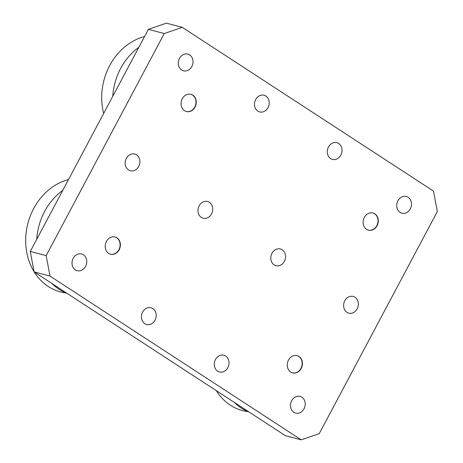 <?xml version="1.0" encoding="UTF-8"?>
<svg xmlns="http://www.w3.org/2000/svg" width="463" height="463" viewBox="0 0 463 463"><rect width="100%" height="100%" fill="white"/><g stroke="black" fill="none" stroke-linecap="round" stroke-linejoin="round"><path stroke-width="0.69" d="M75.371 269.883A8.641 7.281 -75.2 0 1 72.708 259.361A8.641 7.281 -75.2 0 1 81.586 253.973A8.641 7.281 -75.2 0 1 83.398 254.783A8.641 7.281 -75.2 0 1 86.06 265.305A8.641 7.281 -75.2 0 1 77.182 270.687A8.641 7.281 -75.2 0 1 75.371 269.883M144.821 323.689A8.641 7.281 -75.2 0 1 142.158 313.167A8.641 7.281 -75.2 0 1 151.036 307.779A8.641 7.281 -75.2 0 1 152.848 308.59A8.641 7.281 -75.2 0 1 155.51 319.111A8.641 7.281 -75.2 0 1 146.632 324.499A8.641 7.281 -75.2 0 1 144.821 323.689M201.33 217.413A8.641 7.281 -75.2 0 1 198.668 206.886A8.641 7.281 -75.2 0 1 207.546 201.503A8.641 7.281 -75.2 0 1 209.357 202.308A8.641 7.281 -75.2 0 1 212.019 212.83A8.641 7.281 -75.2 0 1 203.141 218.218A8.641 7.281 -75.2 0 1 201.33 217.413M128.511 169.944A8.641 7.281 -75.2 0 1 125.849 159.417A8.641 7.281 -75.2 0 1 134.727 154.034A8.641 7.281 -75.2 0 1 136.539 154.839A8.641 7.281 -75.2 0 1 139.201 165.36A8.641 7.281 -75.2 0 1 130.323 170.749A8.641 7.281 -75.2 0 1 128.511 169.944M346.966 312.351A8.641 7.281 -75.2 0 1 344.304 301.824A8.641 7.281 -75.2 0 1 353.182 296.442A8.641 7.281 -75.2 0 1 354.994 297.246A8.641 7.281 -75.2 0 1 357.656 307.773A8.641 7.281 -75.2 0 1 348.778 313.156A8.641 7.281 -75.2 0 1 346.966 312.351M274.148 264.882A8.641 7.281 -75.2 0 1 271.486 254.355A8.641 7.281 -75.2 0 1 280.364 248.972A8.641 7.281 -75.2 0 1 282.175 249.777A8.641 7.281 -75.2 0 1 284.838 260.304A8.641 7.281 -75.2 0 1 275.96 265.687A8.641 7.281 -75.2 0 1 274.148 264.882M217.639 371.158A8.641 7.281 -75.2 0 1 214.977 360.636A8.641 7.281 -75.2 0 1 223.855 355.248A8.641 7.281 -75.2 0 1 225.666 356.059A8.641 7.281 -75.2 0 1 228.328 366.58A8.641 7.281 -75.2 0 1 219.45 371.968A8.641 7.281 -75.2 0 1 217.639 371.158M293.826 412.29A8.641 7.281 -75.2 0 1 291.163 401.768A8.641 7.281 -75.2 0 1 300.041 396.38A8.641 7.281 -75.2 0 1 301.853 397.19A8.641 7.281 -75.2 0 1 304.515 407.712A8.641 7.281 -75.2 0 1 295.637 413.1A8.641 7.281 -75.2 0 1 293.826 412.29M400.101 212.407A8.641 7.281 -75.2 0 1 397.439 201.885A8.641 7.281 -75.2 0 1 406.323 196.497A8.641 7.281 -75.2 0 1 408.135 197.307A8.641 7.281 -75.2 0 1 410.797 207.829A8.641 7.281 -75.2 0 1 401.919 213.217A8.641 7.281 -75.2 0 1 400.101 212.407M330.657 158.601A8.641 7.281 -75.2 0 1 327.995 148.079A8.641 7.281 -75.2 0 1 336.873 142.691A8.641 7.281 -75.2 0 1 338.685 143.501A8.641 7.281 -75.2 0 1 341.347 154.023A8.641 7.281 -75.2 0 1 332.469 159.405A8.641 7.281 -75.2 0 1 330.657 158.601M257.839 111.132A8.641 7.281 -75.2 0 1 255.177 100.61A8.641 7.281 -75.2 0 1 264.055 95.222A8.641 7.281 -75.2 0 1 265.866 96.032A8.641 7.281 -75.2 0 1 268.528 106.554A8.641 7.281 -75.2 0 1 259.65 111.936A8.641 7.281 -75.2 0 1 257.839 111.132M181.652 70A8.641 7.281 -75.2 0 1 178.99 59.478A8.641 7.281 -75.2 0 1 187.868 54.09A8.641 7.281 -75.2 0 1 189.68 54.9A8.641 7.281 -75.2 0 1 192.342 65.422A8.641 7.281 -75.2 0 1 183.464 70.804A8.641 7.281 -75.2 0 1 181.652 70M374.845 213.808A8.895 7.495 104.8 0 0 372.975 212.98A8.895 7.495 104.8 0 0 363.837 218.524A8.895 7.495 104.8 0 0 366.574 229.359A8.895 7.495 104.8 0 0 368.444 230.186A8.895 7.495 104.8 0 0 377.582 224.642A8.895 7.495 104.8 0 0 374.845 213.808M192.799 95.135A8.895 7.495 104.8 0 0 190.935 94.307A8.895 7.495 104.8 0 0 181.791 99.852A8.895 7.495 104.8 0 0 184.534 110.686A8.895 7.495 104.8 0 0 186.398 111.514A8.895 7.495 104.8 0 0 195.536 105.969A8.895 7.495 104.8 0 0 192.799 95.135M116.925 237.832A8.895 7.495 104.8 0 0 115.061 236.998A8.895 7.495 104.8 0 0 105.923 242.543A8.895 7.495 104.8 0 0 108.66 253.377A8.895 7.495 104.8 0 0 110.524 254.21A8.895 7.495 104.8 0 0 119.668 248.666A8.895 7.495 104.8 0 0 116.925 237.832M298.971 356.504A8.895 7.495 104.8 0 0 297.107 355.677A8.895 7.495 104.8 0 0 287.963 361.215A8.895 7.495 104.8 0 0 290.706 372.049A8.895 7.495 104.8 0 0 292.57 372.883A8.895 7.495 104.8 0 0 301.714 367.338A8.895 7.495 104.8 0 0 298.971 356.504M50.01 276.081L34.117 271.891L285.341 435.66L301.234 439.85L319.244 433.646L437.332 211.55L433.495 191.109L182.272 27.34L164.261 33.544L46.173 255.634L50.01 276.081L301.234 439.85M34.117 271.891L30.28 251.45L46.173 255.634M164.261 33.544L148.368 29.354L30.28 251.45M148.368 29.354L166.379 23.15L182.272 27.34M368.311 230.152A8.895 7.495 104.8 0 0 377.137 225.006A8.895 7.495 104.8 0 0 375.337 214.317A8.895 7.495 104.8 0 0 372.842 212.945M186.265 111.479A8.895 7.495 104.8 0 0 195.583 104.985A8.895 7.495 104.8 0 0 191.19 94.4A8.895 7.495 104.8 0 0 190.802 94.273M292.437 372.842A8.895 7.495 104.8 0 0 301.477 367.194A8.895 7.495 104.8 0 0 298.704 356.435A8.895 7.495 104.8 0 0 296.974 355.642M110.397 254.17A8.895 7.495 104.8 0 0 112.503 254.32A8.895 7.495 104.8 0 0 120.021 246.218A8.895 7.495 104.8 0 0 114.928 236.969M234.214 402.335A58.112 48.956 104.8 0 0 249.187 412.093M216.285 390.645A58.112 48.956 104.8 0 0 248.075 411.648M144.531 36.577A58.112 48.956 104.8 0 0 109.685 65.607A58.112 48.956 104.8 0 0 103.666 113.429M138.79 47.376A58.112 48.956 104.8 0 0 120.623 68.489A58.112 48.956 104.8 0 0 112.764 96.321M68.507 179.563A58.112 48.956 104.8 0 0 33.66 208.587A58.112 48.956 104.8 0 0 34.088 271.729M62.76 190.357A58.112 48.956 104.8 0 0 44.598 211.469A58.112 48.956 104.8 0 0 36.739 239.302M52.174 283.663A58.112 48.956 104.8 0 0 67.147 293.42M34.239 271.972A58.112 48.956 104.8 0 0 66.03 292.975"/></g></svg>
